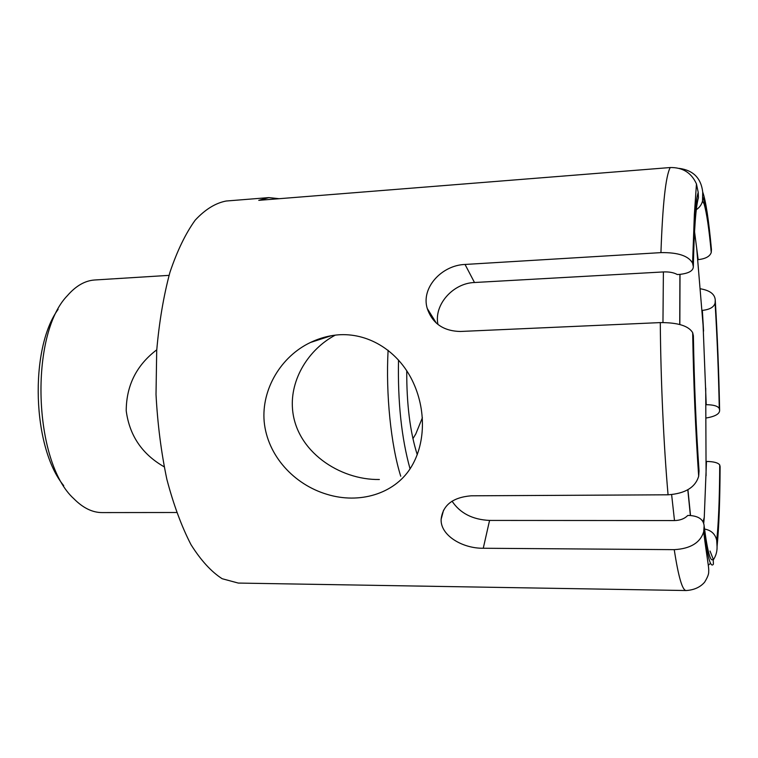 <?xml version="1.0" encoding="UTF-8"?>
<svg xmlns="http://www.w3.org/2000/svg" width="758" height="758" viewBox="0 0 758 758"><rect width="100%" height="100%" fill="white"/><g stroke="black" fill="none" stroke-linecap="round" stroke-linejoin="round"><path stroke-width="1.14" d="M703.092 325.362L706.219 404.696C713.477 404.763 717.835 406.032 719.276 408.496L719.626 410.305C719.693 413.934 715.097 416.521 705.84 418.065M700.06 288.732C709.848 290.333 714.908 294.132 715.258 300.13L715.088 303.115C713.875 307.208 709.63 309.624 702.353 310.373L701.851 310.392M706.086 475.787L705.717 388.096M694.536 231.645L698.156 259.634C705.537 258.819 709.905 256.441 711.241 252.49L711.449 249.467C708.711 219.801 705.802 200.662 702.723 192.058L702.524 201.069C701.595 204.669 699.52 207.54 696.308 209.672M679.329 168.399C693.286 170.304 701.084 178.196 702.723 192.058M671.626 494.623L674.497 520.566C680.134 520.433 684.55 518.737 687.733 515.487L689.704 515.487C698.753 516.132 703.566 519.6 704.135 525.881L703.67 531.86C700.184 542.804 690.377 548.735 674.241 549.654L483.263 548.252C462.314 548.536 440.303 535.281 441.128 519.325C442.738 505.216 452.725 497.381 471.088 495.808L668.063 494.803C685.147 493.61 695.342 487.432 698.658 476.28L699.047 470.955C696.109 428.952 694.224 383.908 693.38 335.803L692.66 332.648C688.624 325.874 677.832 322.52 660.284 322.595L460.39 331.473C443.411 331.094 432.363 323.42 427.237 308.449C420.832 287.689 441.914 265.177 465.042 264.457L660.938 252.622C677.946 252.348 688.491 255.844 692.575 263.121L693.333 266.731C693.191 270.919 688.52 273.486 679.32 274.424L677.301 274.538C673.815 272.567 669.172 271.705 663.392 271.933L662.956 322.529M437.972 324.462C433.68 305.038 452.82 283.17 474.489 282.507L663.392 271.933M693.333 266.731C694.12 229.466 695.825 206.47 698.431 197.753L698.213 192.361L696.45 183.9C691.438 172.777 682.702 167.328 670.233 167.537L258.753 200.33L268.863 197.601L279.143 198.71M703.936 529.823C707.451 556.978 710.606 568.424 713.411 564.151L713.212 559.148L710.038 551.047M704.542 529.056C711.193 530.24 715.239 533.973 716.698 540.264L717.059 546.594C717.21 551.483 715.94 555.946 713.24 559.991M717.059 546.594C718.935 527.871 719.948 501.237 720.1 466.663L719.73 464.995C718.233 462.759 713.809 461.575 706.465 461.442L706.03 461.451M706.465 461.442L704.267 517.297L703.443 522.404M702.353 310.373L703.576 331.123L696.706 248.378M698.156 259.634L697.644 259.662M674.497 520.566L489.564 520.424C472.585 519.637 460.078 513.223 452.062 501.171M710.559 563.27L708.332 565.193M703.689 531.87C707.167 559.906 709.156 567.77 708.673 571.485C708.957 573.778 707.593 577.369 704.57 582.239C700.212 587.251 694.082 590.018 686.189 590.529L238.287 583.073L222.17 578.724C211.311 571.778 200.917 560.418 190.988 544.642C181.579 526.412 173.535 504.648 166.864 479.34C161.217 452.469 157.598 424.177 156.015 394.463L156.707 350.537C159.189 321.998 163.595 295.952 169.915 272.406C177.154 250.917 185.577 233.511 195.176 220.18C205.191 209.416 215.528 203.03 226.178 201.022L268.863 197.601M340.494 334.704C370.131 333.529 398.168 351.807 412.191 380.308C426.612 409.633 425.655 444.738 410.22 468.605C393.895 493.865 359.481 504.316 327.02 494.339C294.132 484.57 267.441 455.823 264.172 421.628C261.33 389.195 281.123 356.355 310.458 342.483C320.35 337.774 330.365 335.178 340.494 334.704M335.273 335.14C308.838 349.116 290.03 379.114 292.512 408.979C295.8 451.266 339.65 480.193 379.37 479.501M176.557 512.503L102.169 512.588C92.429 512.597 82.992 507.964 73.829 498.698C33.286 462.181 29.249 334.657 67.396 295.648C75.952 285.813 85.076 280.593 94.797 279.986L169.043 275.362M400.736 476.242C390.957 445.154 385.708 394.331 388.096 350.262M164.135 466.795C142.125 454.213 129.485 435.556 126.216 410.817C126.33 385.509 136.506 365.176 156.754 349.817M417.279 454.762C410.106 432.287 406.591 404.308 406.743 370.823M410.059 468.87C401.513 438.228 397.666 401.948 398.519 360.041M63.719 485.641C32.357 447.845 29.221 349.021 58.129 309.321M719.333 408.704C718.593 372.282 717.191 336.959 715.126 302.736M715.258 300.13C717.409 335.709 718.868 372.434 719.626 410.305M711.307 252.016C708.673 223.724 705.878 205.446 702.922 197.184M465.042 264.457L474.489 282.507M692.859 264.125C693.674 224.984 695.465 201.069 698.213 192.361M698.829 474.849C695.74 430.97 693.76 383.832 692.897 333.425M704.135 525.881C707.479 551.758 710.511 562.843 713.212 559.148M716.869 541.809C718.66 523.835 719.645 498.309 719.797 465.213M703.092 521.722L704.267 517.297L703.737 523.172M679.841 324.509L680.011 274.377M690.519 515.506L687.932 489.715M660.938 252.622C662.634 204.205 665.732 175.847 670.233 167.537M483.263 548.252L489.564 520.424M686.189 590.529C682.427 590.634 678.448 577.009 674.241 549.654M668.063 494.803C663.724 445.657 660.749 380.62 660.284 322.595M422.405 417.705L415.754 434.031L412.921 438.692M719.276 408.496C718.546 372.263 717.144 337.139 715.088 303.115M711.25 252.49C709.071 228.973 706.683 212.761 704.068 203.845L702.533 201.069M716.708 540.264L717.494 532.239C718.849 514.976 719.588 492.558 719.73 464.995M679.736 324.481L679.907 274.387M690.377 515.497L687.8 489.791M696.46 183.891L694.356 214.656L692.585 263.121M441.128 519.287L443.572 510.153M427.247 308.468L436.314 323.079M698.677 476.28C695.56 431.681 693.551 383.804 692.67 332.648M331.218 335.737L310.458 342.483"/></g></svg>
